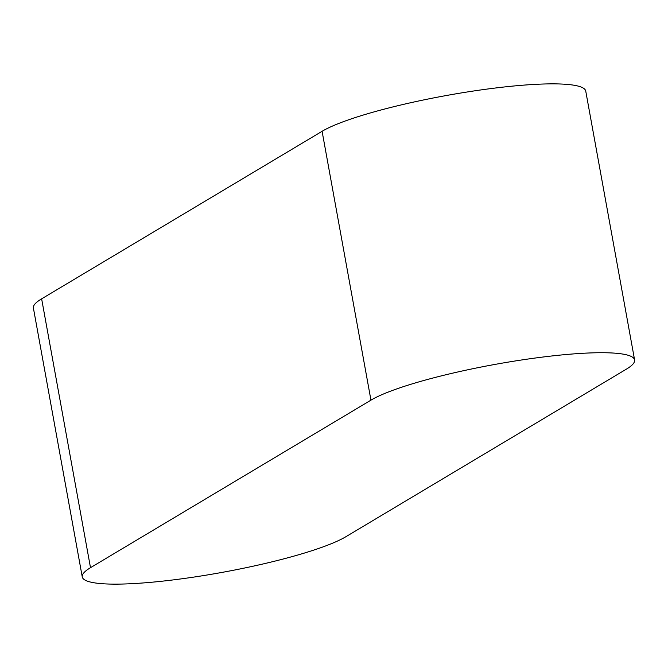 <?xml version="1.0" encoding="UTF-8"?>
<svg xmlns="http://www.w3.org/2000/svg" width="668" height="668" viewBox="0 0 668 668"><rect width="100%" height="100%" fill="white"/><g stroke="black" fill="none" stroke-linecap="round" stroke-linejoin="round"><path stroke-width="1" d="M634.6 359.952L585.744 91.098A138.167 20.566 169.7 0 0 471.725 91.282A138.167 20.566 169.7 0 0 322.093 131.295L41.633 298.838A138.167 20.566 169.7 0 0 33.4 308.048L82.256 576.901A138.167 20.566 169.7 0 0 196.275 576.718A138.167 20.566 169.7 0 0 345.907 536.705L626.367 369.162A138.167 20.566 169.7 0 0 634.6 359.952A138.167 20.566 169.7 0 0 520.581 360.135A138.167 20.566 169.7 0 0 370.949 400.149L90.497 567.691A138.167 20.566 169.7 0 0 82.256 576.901M90.497 567.691L41.633 298.838M370.949 400.149L322.093 131.295"/></g></svg>
